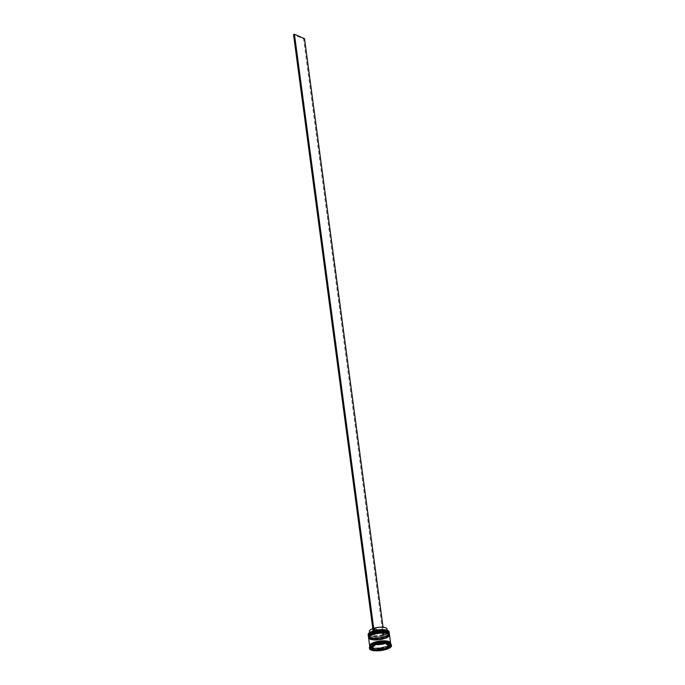 <?xml version="1.0" encoding="UTF-8"?>
<svg xmlns="http://www.w3.org/2000/svg" width="685" height="685" viewBox="0 0 685 685"><rect width="100%" height="100%" fill="white"/><g stroke="black" fill="none" stroke-linecap="round" stroke-linejoin="round"><path stroke-width="0.51" stroke-dasharray="3.42 2.57" d="M388.318 630.825A10.463 3.288 -7.6 0 1 383.052 635.637A10.463 3.288 -7.6 0 1 369.6 635.885A10.463 3.288 -7.6 0 1 368.65 633.454M368.162 634.67A10.566 3.314 172.4 0 0 369.523 636.014A10.566 3.314 172.4 0 0 381.528 636.142A10.566 3.314 172.4 0 0 389.106 631.87M387.633 631.801A10.249 3.219 172.4 0 0 375.996 631.681A10.249 3.219 172.4 0 0 368.641 635.817A10.249 3.219 172.4 0 0 369.352 636.802A10.249 3.219 172.4 0 0 369.96 637.127A10.249 3.219 172.4 0 0 379.918 637.555A10.249 3.219 172.4 0 0 388.523 634.241A10.249 3.219 172.4 0 0 388.952 633.111A10.249 3.219 172.4 0 0 387.633 631.801A10.249 3.219 -7.6 0 1 383.814 636.682A10.249 3.219 -7.6 0 1 369.96 637.127A10.249 3.219 -7.6 0 1 368.95 634.841M389.226 633.051A10.566 3.314 -7.6 0 1 388.78 633.933A10.566 3.314 -7.6 0 1 379.918 637.35A10.566 3.314 -7.6 0 1 369.643 636.913A10.566 3.314 -7.6 0 1 369.018 636.571A10.566 3.314 -7.6 0 1 368.359 635.834M387.838 633.291A10.249 3.219 172.4 0 0 376.193 633.171A10.249 3.219 172.4 0 0 368.838 637.307A10.249 3.219 172.4 0 0 369.549 638.292A10.249 3.219 172.4 0 0 370.157 638.617A10.249 3.219 172.4 0 0 380.115 639.045A10.249 3.219 172.4 0 0 388.72 635.731A10.249 3.219 172.4 0 0 389.157 634.601A10.249 3.219 172.4 0 0 387.838 633.291A10.249 3.219 -7.6 0 1 384.02 638.172A10.249 3.219 -7.6 0 1 370.157 638.617A10.249 3.219 -7.6 0 1 369.147 636.331M389.431 634.541A10.566 3.314 -7.6 0 1 388.986 635.423A10.566 3.314 -7.6 0 1 380.115 638.84A10.566 3.314 -7.6 0 1 369.84 638.403A10.566 3.314 -7.6 0 1 369.215 638.06A10.566 3.314 -7.6 0 1 368.556 637.333M369.66 647.471L369.669 647.239A10.78 3.382 -7.6 0 0 369.66 647.471L370.439 647.813M370.294 646.126A10.566 3.314 172.4 0 0 369.849 647.299A10.566 3.314 172.4 0 0 371.21 648.644A10.566 3.314 172.4 0 0 383.215 648.763A10.566 3.314 172.4 0 0 390.792 644.499A10.566 3.314 172.4 0 0 390.056 643.489M369.395 647.864A11.097 3.485 172.4 0 0 370.816 649.277A11.097 3.485 172.4 0 0 383.42 649.406A11.097 3.485 172.4 0 0 391.383 644.928M387.727 632.495A10.249 3.219 172.4 0 0 376.091 632.375A10.249 3.219 172.4 0 0 368.727 636.519A10.249 3.219 172.4 0 0 370.046 637.821A10.249 3.219 172.4 0 0 381.691 637.94A10.249 3.219 172.4 0 0 389.046 633.805A10.249 3.219 172.4 0 0 387.727 632.495A10.249 3.219 172.4 0 0 373.864 632.94A10.249 3.219 172.4 0 0 370.046 637.821A10.249 3.219 172.4 0 0 383.908 637.375A10.249 3.219 172.4 0 0 387.727 632.495M368.419 636.553A10.566 3.314 172.4 0 0 369.772 637.906A10.566 3.314 172.4 0 0 381.776 638.026A10.566 3.314 172.4 0 0 389.363 633.762M387.933 633.985A10.249 3.219 172.4 0 0 376.288 633.873A10.249 3.219 172.4 0 0 368.932 638.009A10.249 3.219 172.4 0 0 370.251 639.31A10.249 3.219 172.4 0 0 381.887 639.43A10.249 3.219 172.4 0 0 389.243 635.295A10.249 3.219 172.4 0 0 387.933 633.985A10.249 3.219 172.4 0 0 374.07 634.43A10.249 3.219 172.4 0 0 370.251 639.31A10.249 3.219 172.4 0 0 384.114 638.865A10.249 3.219 172.4 0 0 387.933 633.985M368.616 638.052A10.566 3.314 172.4 0 0 369.977 639.396A10.566 3.314 172.4 0 0 381.973 639.516A10.566 3.314 172.4 0 0 389.559 635.252M369.712 646.049A10.566 3.314 172.4 0 0 371.013 647.154A10.566 3.314 172.4 0 0 382.632 647.351A10.566 3.314 172.4 0 0 390.596 643.258M369.72 646.297A10.566 3.314 172.4 0 0 371.073 647.65A10.566 3.314 172.4 0 0 383.078 647.77A10.566 3.314 172.4 0 0 390.664 643.506M371.57 647.633A8.982 2.817 172.4 0 0 372.606 648.43A8.982 2.817 172.4 0 0 374.541 648.952M374.344 628.136L383.026 631.964A8.871 2.783 172.4 0 0 387.025 629.018M383.026 631.964L383.352 634.456A8.871 2.783 172.4 0 0 387.35 631.501A8.871 2.783 172.4 0 0 386.734 630.654A8.871 2.783 172.4 0 0 386.212 630.371A8.871 2.783 172.4 0 0 379.387 629.78M383.352 634.456L383.677 635.063A9.402 2.954 172.4 0 0 387.29 631.031A9.402 2.954 172.4 0 0 386.734 630.731A9.402 2.954 172.4 0 0 374.481 631.005L374.669 630.585M373.565 631.279L373.762 630.894A8.871 2.783 172.4 0 0 370.131 632.871L369.703 633.377A9.402 2.954 172.4 0 1 373.565 631.279L374.481 631.005M369.703 633.377A9.402 2.954 172.4 0 0 372.597 636.168A9.402 2.954 172.4 0 0 382.769 635.337L384.131 635.26L383.061 627.263M383.677 635.063L384.131 635.26M376.998 630.097A8.871 2.783 172.4 0 0 374.669 630.62M383.506 643.729L383.42 643.061A8.982 2.817 172.4 0 0 377.401 643.772L377.486 644.431M389.166 644.833L389.123 644.559A8.982 2.817 172.4 0 0 386.152 643.241L386.186 643.515M386.057 647.59A8.982 2.817 172.4 0 0 389.106 645.57M377.281 649.132A8.982 2.817 172.4 0 0 383.3 648.421M391.032 644.722L391.032 644.953A10.78 3.382 -7.6 0 0 391.032 644.722L386.066 642.53M371.664 648.352L374.635 649.663A10.78 3.382 -7.6 0 1 374.635 649.663L374.858 649.945M385.45 642.487L375.38 643.669M385.886 642.633L385.998 643.429M374.995 643.909L375.097 644.713M391.263 645.005L391.375 645.809M386.134 648.198L389.183 646.178M390.39 645.373L391.032 644.953M377.324 649.466L383.343 648.755M369.48 647.573L369.592 648.378M374.755 643.857L369.669 647.239M377.401 643.772L383.42 643.061M386.152 643.241L389.123 644.559M374.644 644.602A8.982 2.817 172.4 0 0 371.595 646.623L374.695 644.987M370.131 632.871A8.871 2.783 172.4 0 0 369.763 633.848A8.871 2.783 172.4 0 0 382.444 634.73L382.769 635.337M373.762 630.894L373.428 628.41A8.871 2.783 172.4 0 0 372.794 628.633M369.429 631.365A8.871 2.783 172.4 0 0 382.11 632.246L382.444 634.73M373.428 628.41L382.11 632.246M383.215 635.534L303.618 38.985L293.522 34.524M304.534 38.711L303.618 38.985M368.376 636.211A10.566 3.314 172.4 0 0 369.72 637.504A10.566 3.314 172.4 0 0 381.648 637.649A10.566 3.314 172.4 0 0 389.311 633.411M369.737 637.607A10.566 3.314 -7.6 0 1 368.376 636.262L369.883 637.812C374.678 640.201 390.27 637.119 389.32 633.462A10.566 3.314 -7.6 0 1 381.742 637.726A10.566 3.314 -7.6 0 1 369.737 637.607M368.573 637.701A10.566 3.314 172.4 0 0 369.926 639.002A10.566 3.314 172.4 0 0 381.845 639.139A10.566 3.314 172.4 0 0 389.517 634.909M369.934 639.096A10.566 3.314 -7.6 0 1 368.573 637.752L370.08 639.31C374.875 641.691 390.476 638.608 389.517 634.952A10.566 3.314 -7.6 0 1 381.939 639.216A10.566 3.314 -7.6 0 1 369.934 639.096M389.26 642.17A10.515 3.297 172.4 0 0 375.037 642.633A10.515 3.297 172.4 0 0 371.124 647.633A10.515 3.297 172.4 0 0 385.338 647.179A10.515 3.297 172.4 0 0 389.26 642.17M390.553 643.155A10.515 3.297 -7.6 0 1 382.778 647.308A10.515 3.297 -7.6 0 1 371.056 647.137A10.515 3.297 -7.6 0 1 369.729 645.938M369.994 646.006C369.189 642.984 384.739 639.79 389.114 642.162L390.313 643.301C392.291 645.484 375.954 649.877 371.193 647.145L369.994 646.006M368.641 635.817L368.727 636.519M368.838 637.307L368.932 638.009M369.772 646.743L369.849 647.299M387.188 630.277L387.35 631.501M386.734 630.654L387.29 631.031M390.724 643.943L390.792 644.499M389.157 634.601L389.243 635.295M388.952 633.111L389.046 633.805M369.6 632.623L369.763 633.848"/><path stroke-width="1.03" d="M368.65 633.454A10.463 3.288 -7.6 0 1 368.693 633.402A10.463 3.288 -7.6 0 1 377.478 630.02A10.463 3.288 -7.6 0 1 387.65 630.457A10.463 3.288 -7.6 0 1 388.267 630.791A10.463 3.288 -7.6 0 1 388.318 630.825M389.226 632.769L389.106 631.87A10.566 3.314 172.4 0 0 388.378 630.868A10.566 3.314 172.4 0 0 387.753 630.525A10.566 3.314 172.4 0 0 377.478 630.089A10.566 3.314 172.4 0 0 368.607 633.505A10.566 3.314 172.4 0 0 368.162 634.67L368.282 635.56A10.566 3.314 -7.6 0 1 375.868 631.296A10.566 3.314 -7.6 0 1 387.873 631.416A10.566 3.314 -7.6 0 1 389.226 632.769A10.566 3.314 -7.6 0 1 389.226 633.051M368.556 637.333A10.566 3.314 -7.6 0 1 368.487 637.059A10.566 3.314 -7.6 0 1 376.065 632.786A10.566 3.314 -7.6 0 1 388.07 632.914A10.566 3.314 -7.6 0 1 389.431 634.259A10.566 3.314 -7.6 0 1 389.431 634.541M385.45 642.487L386.066 642.53A10.78 3.382 -7.6 0 0 385.45 642.487M374.995 643.909L375.38 643.669A10.78 3.382 -7.6 0 0 374.755 643.857L374.995 643.909M391.477 645.621L391.383 644.928A11.097 3.485 172.4 0 0 390.613 643.866L390.056 643.489A10.566 3.314 172.4 0 0 389.44 643.155A10.566 3.314 172.4 0 0 379.165 642.71A10.566 3.314 172.4 0 0 370.294 646.126L369.857 646.64A11.097 3.485 172.4 0 0 369.395 647.864L369.489 648.558A11.097 3.485 172.4 0 0 370.91 649.971A11.097 3.485 172.4 0 0 383.514 650.099A11.097 3.485 172.4 0 0 391.477 645.621A11.097 3.485 172.4 0 0 390.048 644.208A11.097 3.485 172.4 0 0 377.444 644.08A11.097 3.485 172.4 0 0 369.489 648.558M390.613 643.866A11.097 3.485 172.4 0 0 389.953 643.515A11.097 3.485 172.4 0 0 379.173 643.052A11.097 3.485 172.4 0 0 369.857 646.64M389.431 634.259L389.363 633.762A10.566 3.314 172.4 0 0 388.001 632.418A10.566 3.314 172.4 0 0 375.996 632.289A10.566 3.314 172.4 0 0 368.419 636.553L368.487 637.059M390.596 643.258A10.566 3.314 172.4 0 0 390.596 643.01L389.559 635.252A10.566 3.314 172.4 0 0 388.198 633.908A10.566 3.314 172.4 0 0 376.202 633.788A10.566 3.314 172.4 0 0 368.616 638.052L369.652 645.801A10.566 3.314 172.4 0 0 369.712 646.049M390.596 643.01A10.566 3.314 172.4 0 0 389.234 641.657A10.566 3.314 172.4 0 0 377.238 641.537A10.566 3.314 172.4 0 0 369.652 645.801M390.724 643.943L390.664 643.506A10.566 3.314 172.4 0 0 389.303 642.162A10.566 3.314 172.4 0 0 377.298 642.033A10.566 3.314 172.4 0 0 369.72 646.297L369.772 646.743M372.734 649.423A8.982 2.817 172.4 0 0 374.678 649.945L374.541 648.952L371.57 647.633L371.707 648.635A8.982 2.817 172.4 0 0 372.734 649.423M387.188 630.277L387.025 629.018A8.871 2.783 172.4 0 0 385.878 627.88A8.871 2.783 172.4 0 0 374.344 628.136L374.669 630.585M379.387 629.78A8.871 2.783 172.4 0 0 376.998 630.097M383.506 643.729L383.549 644.054A8.982 2.817 172.4 0 0 377.529 644.765L377.486 644.431M389.166 644.833L389.26 645.553A8.982 2.817 172.4 0 0 386.289 644.234L386.186 643.515M386.186 648.584A8.982 2.817 172.4 0 0 389.234 646.563L389.106 645.57L386.057 647.59L386.186 648.584L389.234 646.563M377.409 650.125A8.982 2.817 172.4 0 0 383.429 649.414L383.3 648.421L377.281 649.132L377.409 650.125L383.429 649.414M383.549 644.054L377.529 644.765M389.26 645.553L386.289 644.234M371.707 648.635L374.678 649.945M385.998 643.429L375.097 644.713L369.592 648.378L374.969 650.75L385.86 649.466L391.375 645.809L385.998 643.429M385.938 648.335L385.312 648.524A10.78 3.382 -7.6 0 0 385.938 648.335L386.134 648.198M375.252 649.705L374.635 649.663A10.78 3.382 -7.6 0 0 375.252 649.705L377.324 649.466M389.183 646.178L390.39 645.373M385.758 648.661L385.86 649.466M383.343 648.755L385.312 648.524M374.858 649.945L374.969 650.75M370.439 647.813L371.664 648.352M374.695 644.987L374.772 645.595A8.982 2.817 172.4 0 0 371.724 647.616L371.647 647.008M374.772 645.595L371.724 647.616M372.794 628.633A8.871 2.783 172.4 0 0 369.429 631.365L369.6 632.623M383.061 627.263L304.534 38.711L294.439 34.25L293.522 34.524L373.111 631.031M374.027 630.757L294.439 34.25M368.95 634.841A10.249 3.219 -7.6 0 1 377.452 631.407A10.249 3.219 -7.6 0 1 387.633 631.801M389.311 633.411A10.566 3.314 172.4 0 0 389.311 633.368A10.566 3.314 172.4 0 0 387.95 632.015A10.566 3.314 172.4 0 0 375.945 631.895A10.566 3.314 172.4 0 0 368.367 636.159A10.566 3.314 172.4 0 0 368.376 636.211M368.376 636.262A10.566 3.314 -7.6 0 1 375.962 631.998A10.566 3.314 -7.6 0 1 387.967 632.118A10.566 3.314 -7.6 0 1 389.32 633.462L387.804 631.81C383.009 629.421 367.417 632.512 368.367 636.159L368.41 636.416M369.147 636.331A10.249 3.219 -7.6 0 1 377.649 632.906A10.249 3.219 -7.6 0 1 387.838 633.291M389.517 634.909A10.566 3.314 172.4 0 0 389.508 634.858A10.566 3.314 172.4 0 0 388.147 633.505A10.566 3.314 172.4 0 0 376.142 633.385A10.566 3.314 172.4 0 0 368.564 637.649A10.566 3.314 172.4 0 0 368.573 637.701M368.573 637.752A10.566 3.314 -7.6 0 1 376.159 633.488A10.566 3.314 -7.6 0 1 388.164 633.608A10.566 3.314 -7.6 0 1 389.517 634.952L388.001 633.3C383.206 630.911 367.614 634.002 368.564 637.649L368.607 637.906M369.729 645.938A10.515 3.297 -7.6 0 1 377.033 641.597A10.515 3.297 -7.6 0 1 389.191 641.674A10.515 3.297 -7.6 0 1 390.553 643.155"/></g></svg>
